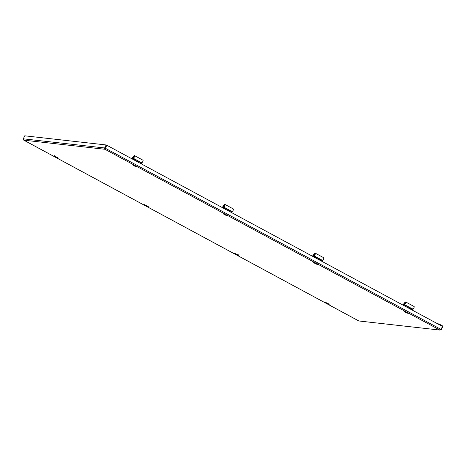 <?xml version="1.0" encoding="UTF-8"?>
<svg xmlns="http://www.w3.org/2000/svg" width="466" height="466" viewBox="0 0 466 466"><rect width="100%" height="100%" fill="white"/><g stroke="black" fill="none" stroke-linecap="round" stroke-linejoin="round"><path stroke-width="0.7" d="M439.916 330.079L358.843 320.975L439.916 330.079L104.902 149.271L104.64 147.967L104.978 148.147L104.902 149.271L106.819 145.252L442.461 326.398L441.005 329.404L439.916 330.079L441.296 329.654L442.7 326.748L442.1 325.402L441.925 325.763L441.121 325.676M23.673 140.074L358.82 320.957M441.296 329.654L440.947 329.474M442.374 326.573L442.7 326.748M441.005 329.404L105.363 148.264L105.036 148.992M106.819 145.252L105.223 148.246M104.902 149.271L23.824 140.167L23.3 138.827L24.756 135.816L106.097 144.955L106.434 145.136L104.978 148.147M23.3 138.827L104.64 147.967L106.097 144.955M442.362 326.567L441.925 325.763L439.24 324.656M435.827 322.816L442.1 325.402M326.579 302.859L327.54 303.319M327.726 303.418L326.48 302.818M409.806 308.533A1.48 1.386 -83.6 0 1 411.839 309.873M409.783 308.509A1.48 1.386 -83.6 0 1 410.598 308.352M403.55 305.399A1.48 1.386 -83.6 0 1 404.57 305.102M403.591 305.416A1.48 1.386 -83.6 0 1 405.816 306.622A1.526 1.427 -83.6 0 0 403.521 305.381M404.517 304.152A1.031 0.344 118.4 0 1 404.599 303.191A1.031 0.344 118.4 0 1 405.408 302.312A1.031 0.344 118.4 0 1 405.525 302.44A1.031 0.344 118.4 0 1 405.263 303.395A1.031 0.344 118.4 0 1 404.61 304.141A1.031 0.344 118.4 0 1 404.517 304.152M405.537 302.545A0.885 0.297 -61.6 0 0 405.502 302.516A0.885 0.297 -61.6 0 0 405.467 302.504A0.885 0.297 -61.6 0 0 404.797 303.209A0.885 0.297 -61.6 0 0 404.663 304.077A0.885 0.297 -61.6 0 0 404.704 304.088L404.704 304.088M409.76 308.486A1.526 1.427 -83.6 0 1 411.845 309.873M414.024 306.488A1.45 0.483 118.4 0 1 414.088 306.506A1.45 0.483 118.4 0 1 413.866 307.927A1.45 0.483 118.4 0 1 412.771 309.08A1.45 0.483 118.4 0 1 412.707 309.063A1.45 0.483 118.4 0 1 412.655 309.022M404.039 304.263L404.156 304.275A1.45 0.483 -61.6 0 0 404.272 304.508A1.45 0.483 -61.6 0 0 404.337 304.531A1.45 0.483 -61.6 0 0 405.432 303.378A1.45 0.483 -61.6 0 0 405.653 301.956A1.45 0.483 -61.6 0 0 405.589 301.933A1.45 0.483 -61.6 0 0 405.041 302.277L404.313 303.069A1.596 0.53 118.4 0 0 403.661 304.059L403.847 304.449A0.583 0.542 -83.6 0 1 403.678 304.548L403.265 304.502A0.583 0.542 96.4 0 0 403.585 304.211M406.69 307.088L408.921 307.956L409.812 308.777M412.381 310.164A1.159 1.083 96.4 0 0 412.422 309.348L412.393 309.255A0.583 0.542 -83.6 0 1 412.369 309.045L412.474 308.812M402.659 304.915A1.159 1.083 -83.6 0 1 403.177 304.531L403.265 304.502M403.177 304.531L403.678 304.548M403.591 304.578A1.159 1.083 96.4 0 0 402.985 305.096M406.253 307.042L406.037 306.64L406.923 307.117M405.787 311.76L406.748 312.22M406.935 312.319L405.682 311.713M315.406 262.999L316.379 263.447M316.565 263.546L315.313 262.94M313.181 256.626A1.48 1.386 -83.6 0 1 314.2 256.329M313.216 256.644A1.48 1.386 -83.6 0 1 315.447 257.849A1.526 1.427 -83.6 0 0 313.152 256.609M319.437 259.76A1.48 1.386 -83.6 0 1 321.47 261.1A1.526 1.427 -83.6 0 0 319.391 259.713M319.414 259.737A1.48 1.386 -83.6 0 1 320.229 259.585M314.148 255.38A1.031 0.344 118.4 0 1 314.23 254.419A1.031 0.344 118.4 0 1 315.039 253.539A1.031 0.344 118.4 0 1 315.156 253.667A1.031 0.344 118.4 0 1 314.894 254.622A1.031 0.344 118.4 0 1 314.241 255.368A1.031 0.344 118.4 0 1 314.148 255.38M315.167 253.778A0.885 0.297 -61.6 0 0 315.132 253.743A0.885 0.297 -61.6 0 0 315.098 253.731A0.885 0.297 -61.6 0 0 314.428 254.436A0.885 0.297 -61.6 0 0 314.294 255.304A0.885 0.297 -61.6 0 0 314.329 255.316A0.885 0.297 -61.6 0 0 314.334 255.316M323.654 257.715A1.45 0.483 118.4 0 1 323.719 257.733A1.45 0.483 118.4 0 1 323.497 259.154A1.45 0.483 118.4 0 1 322.402 260.308A1.45 0.483 118.4 0 1 322.338 260.29A1.45 0.483 118.4 0 1 322.286 260.249M313.67 255.49L313.787 255.502A1.45 0.483 -61.6 0 0 313.903 255.741A1.45 0.483 -61.6 0 0 313.968 255.758A1.45 0.483 -61.6 0 0 315.063 254.605A1.45 0.483 -61.6 0 0 315.284 253.184A1.45 0.483 -61.6 0 0 315.22 253.16A1.45 0.483 -61.6 0 0 314.672 253.504L313.944 254.296A1.596 0.53 118.4 0 0 313.292 255.286L313.478 255.677A0.583 0.542 -83.6 0 1 313.309 255.776L312.896 255.729A0.583 0.542 96.4 0 0 313.216 255.438M316.321 258.321L318.552 259.189L319.443 260.005M322.012 261.391A1.159 1.083 96.4 0 0 322.053 260.576L322.023 260.482A0.583 0.542 -83.6 0 1 322 260.278L322.105 260.045M312.29 256.149A1.159 1.083 -83.6 0 1 312.808 255.764L312.896 255.729M312.808 255.764L313.309 255.776M313.222 255.811A1.159 1.083 96.4 0 0 312.616 256.323M315.884 258.269L315.668 257.867L316.554 258.35M236.204 254.104L237.171 254.553M237.357 254.652L236.111 254.046M134.668 165.453L135.635 165.902M135.827 166.001L134.575 165.401M133.41 157.84A1.031 0.344 118.4 0 1 133.492 156.879A1.031 0.344 118.4 0 1 134.301 155.994A1.031 0.344 118.4 0 1 134.418 156.127A1.031 0.344 118.4 0 1 134.156 157.083A1.031 0.344 118.4 0 1 133.503 157.823A1.031 0.344 118.4 0 1 133.41 157.84M134.429 156.232A0.885 0.297 -61.6 0 0 134.394 156.203A0.885 0.297 -61.6 0 0 134.359 156.192A0.885 0.297 -61.6 0 0 133.69 156.896A0.885 0.297 -61.6 0 0 133.556 157.764A0.885 0.297 -61.6 0 0 133.591 157.776A0.885 0.297 -61.6 0 0 133.596 157.776M138.652 162.174A1.526 1.427 -83.6 0 1 140.738 163.56A1.48 1.386 -83.6 0 0 139.515 162.04L139.462 162.034A1.48 1.386 -83.6 0 1 139.485 162.04M132.414 159.069A1.526 1.427 -83.6 0 1 134.715 160.31A1.48 1.386 -83.6 0 0 133.492 158.79L133.439 158.784A1.48 1.386 -83.6 0 1 133.462 158.79A1.48 1.386 -83.6 0 0 132.443 159.087M142.916 160.17A1.45 0.483 118.4 0 1 142.98 160.193A1.45 0.483 118.4 0 1 142.759 161.615A1.45 0.483 118.4 0 1 141.664 162.768A1.45 0.483 118.4 0 1 141.6 162.745A1.45 0.483 118.4 0 1 141.548 162.704M132.932 157.951L133.049 157.962A1.45 0.483 -61.6 0 0 133.165 158.195A1.45 0.483 -61.6 0 0 133.229 158.213A1.45 0.483 -61.6 0 0 134.325 157.059A1.45 0.483 -61.6 0 0 134.546 155.638A1.45 0.483 -61.6 0 0 134.482 155.621A1.45 0.483 -61.6 0 0 133.934 155.959L133.206 156.751A1.596 0.53 118.4 0 0 132.554 157.741L132.74 158.137A0.583 0.542 -83.6 0 1 132.571 158.236L132.158 158.19A0.583 0.542 96.4 0 0 132.478 157.898M135.577 160.776L137.814 161.644L138.705 162.459M141.274 163.846A1.159 1.083 96.4 0 0 141.315 163.03L141.285 162.937A0.583 0.542 -83.6 0 1 141.262 162.733L141.367 162.5M131.552 158.603A1.159 1.083 -83.6 0 1 132.07 158.219L132.158 158.19M132.07 158.219L132.571 158.236M132.478 158.265A1.159 1.083 96.4 0 0 131.878 158.778M135.146 160.729L134.924 160.327L135.816 160.805M138.699 162.215A1.48 1.386 -83.6 0 1 139.515 162.04M138.676 162.197A1.48 1.386 -83.6 0 1 139.462 162.034M132.478 159.104A1.48 1.386 -83.6 0 1 133.492 158.79M55.448 156.541L56.433 157.007M56.619 157.106L55.372 156.5M225.043 214.214L226.004 214.675M226.196 214.774L224.944 214.168M222.812 207.853A1.48 1.386 -83.6 0 1 223.831 207.562M222.847 207.877A1.48 1.386 -83.6 0 1 225.078 209.077A1.526 1.427 -83.6 0 0 222.783 207.842M229.068 210.987A1.48 1.386 -83.6 0 1 231.101 212.327A1.526 1.427 -83.6 0 0 229.022 210.947M229.045 210.97A1.48 1.386 -83.6 0 1 229.86 210.813M223.779 206.607A1.031 0.344 118.4 0 1 223.861 205.646A1.031 0.344 118.4 0 1 224.67 204.766A1.031 0.344 118.4 0 1 224.787 204.894A1.031 0.344 118.4 0 1 224.525 205.85A1.031 0.344 118.4 0 1 223.872 206.595A1.031 0.344 118.4 0 1 223.779 206.607M224.798 205.005A0.885 0.297 -61.6 0 0 224.763 204.976A0.885 0.297 -61.6 0 0 224.729 204.964A0.885 0.297 -61.6 0 0 224.059 205.663A0.885 0.297 -61.6 0 0 223.925 206.531A0.885 0.297 -61.6 0 0 223.96 206.543A0.885 0.297 -61.6 0 0 223.965 206.543M233.285 208.943A1.45 0.483 118.4 0 1 233.35 208.96A1.45 0.483 118.4 0 1 233.128 210.387A1.45 0.483 118.4 0 1 232.033 211.535A1.45 0.483 118.4 0 1 231.969 211.517A1.45 0.483 118.4 0 1 231.917 211.477M223.301 206.718L223.418 206.735A1.45 0.483 -61.6 0 0 223.534 206.968A1.45 0.483 -61.6 0 0 223.598 206.986A1.45 0.483 -61.6 0 0 224.694 205.832A1.45 0.483 -61.6 0 0 224.915 204.411A1.45 0.483 -61.6 0 0 224.851 204.393A1.45 0.483 -61.6 0 0 224.303 204.731L223.575 205.523A1.596 0.53 118.4 0 0 222.923 206.514L223.109 206.904A0.583 0.542 -83.6 0 1 222.94 207.003L222.527 206.956A0.583 0.542 96.4 0 0 222.847 206.671M225.946 209.549L228.183 210.416L229.074 211.232M231.643 212.618A1.159 1.083 96.4 0 0 231.684 211.803L231.654 211.71A0.583 0.542 -83.6 0 1 231.631 211.506L231.736 211.273M221.921 207.376A1.159 1.083 -83.6 0 1 222.439 206.991L222.527 206.956M222.439 206.991L222.94 207.003M222.853 207.038A1.159 1.083 96.4 0 0 222.247 207.551M225.515 209.496L225.294 209.1L226.185 209.578M145.841 205.32L146.802 205.78M146.988 205.879L145.742 205.273M53.858 155.976A2.423 0.303 25.8 0 1 56.73 157.159A2.423 0.303 25.8 0 1 57.883 158.149A2.423 0.303 25.8 0 1 55.011 156.966A2.423 0.303 25.8 0 1 53.858 155.976M144.227 204.749A2.423 0.303 25.8 0 1 147.099 205.931A2.423 0.303 25.8 0 1 148.252 206.921A2.423 0.303 25.8 0 1 145.38 205.739A2.423 0.303 25.8 0 1 144.227 204.749M137.091 167.044A2.423 0.303 -154.2 0 0 135.932 166.053A2.423 0.303 -154.2 0 0 133.066 164.871A2.423 0.303 -154.2 0 0 134.22 165.861A2.423 0.303 -154.2 0 0 137.091 167.044M227.46 215.816A2.423 0.303 -154.2 0 0 226.301 214.826A2.423 0.303 -154.2 0 0 223.435 213.644A2.423 0.303 -154.2 0 0 224.589 214.634A2.423 0.303 -154.2 0 0 227.46 215.816M234.596 253.521A2.423 0.303 25.8 0 1 237.468 254.698A2.423 0.303 25.8 0 1 238.621 255.688A2.423 0.303 25.8 0 1 235.755 254.506A2.423 0.303 25.8 0 1 234.596 253.521M317.829 264.589A2.423 0.303 -154.2 0 0 316.67 263.599A2.423 0.303 -154.2 0 0 313.804 262.416A2.423 0.303 -154.2 0 0 314.958 263.406A2.423 0.303 -154.2 0 0 317.829 264.589M408.199 313.362A2.423 0.303 -154.2 0 0 407.039 312.371A2.423 0.303 -154.2 0 0 404.173 311.189A2.423 0.303 -154.2 0 0 405.327 312.179A2.423 0.303 -154.2 0 0 408.199 313.362M324.965 302.288A2.423 0.303 25.8 0 1 327.837 303.471A2.423 0.303 25.8 0 1 328.99 304.461A2.423 0.303 25.8 0 1 326.124 303.279A2.423 0.303 25.8 0 1 324.965 302.288M412.369 309.045L403.847 304.449M322 260.278L313.478 255.677M141.262 162.733L132.74 158.137M231.631 211.506L223.109 206.904M57.767 157.304L57.807 157.852L54.056 156.034L54.499 155.726M148.136 206.077L148.176 206.624L144.425 204.807L144.868 204.498M136.975 166.205L137.016 166.752L133.259 164.935L133.707 164.626M227.344 214.977L227.385 215.525L223.628 213.708L224.076 213.393M238.505 254.85L238.545 255.397L234.788 253.58L235.237 253.271M317.713 263.744L317.754 264.292L313.997 262.475L314.445 262.166M408.082 312.517L408.123 313.065L404.366 311.247L404.814 310.938M328.874 303.622L328.914 304.17L325.163 302.352L325.606 302.044M358.826 320.975L23.754 140.138M414.088 306.506L405.653 301.956M412.707 309.063L404.272 304.508M323.719 257.733L315.284 253.184M322.338 260.29L313.903 255.741M142.98 160.193L134.546 155.638M141.6 162.745L133.165 158.195M233.35 208.96L224.915 204.411M231.969 211.517L223.534 206.968"/></g></svg>
